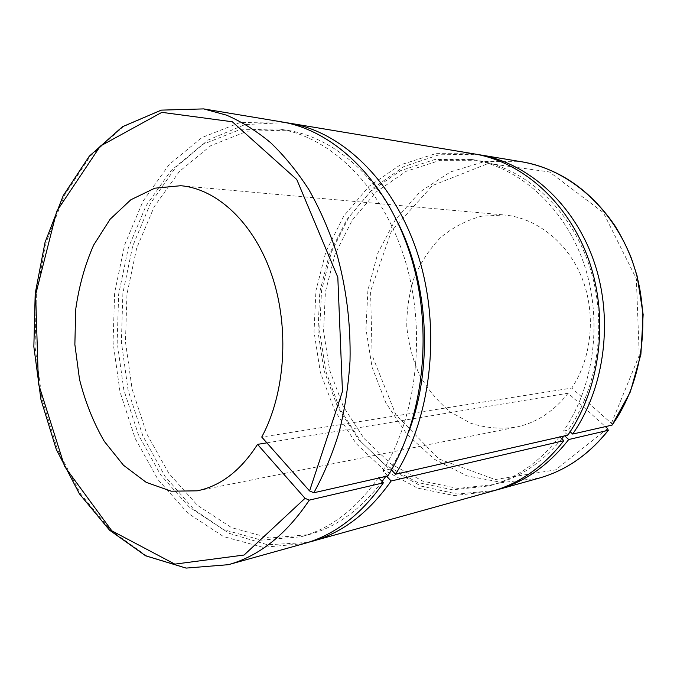 <?xml version="1.0" encoding="UTF-8"?>
<svg xmlns="http://www.w3.org/2000/svg" width="677" height="677" viewBox="0 0 677 677"><rect width="100%" height="100%" fill="white"/><g stroke="black" fill="none" stroke-linecap="round" stroke-linejoin="round"><path stroke-width="0.51" stroke-dasharray="3.38 2.54" d="M567.842 435.15L563.433 431.088L568.282 430.03L570.144 431.74M387.836 475.973L382.852 470.701L390.595 469.009L391.45 469.906M612.304 424.978L611.407 423.379L571.752 388.056L261.737 437.054M564.711 435.861L559.473 436.606L559.854 436.961M266.873 442.843L568.105 393.202L605.424 426.628M386.635 476.244L386.203 475.787L378.443 477.539L378.883 478.004M492.044 491.24L454.267 495.564L417.591 488.125L384.308 470.227L356.195 443.621L334.573 410.287L320.339 372.291L314.035 331.738L315.922 290.746L325.967 251.421L343.857 215.929L368.923 186.42L400.082 165.002L435.734 153.62L473.756 153.814M559.473 436.606C539.73 462.036 516.263 478.47 489.082 485.9L452.786 489.809L417.557 482.481L385.568 465.141L358.548 439.449L337.747 407.283L324.046 370.641L317.978 331.527L319.781 291.982L329.445 254.061L346.649 219.822L370.734 191.337L400.657 170.621L434.888 159.501L471.387 159.442C518.1 166.644 563.281 205.588 583.244 261.821C603.165 318.012 594.77 385.78 563.433 431.088M307.967 542.438L267.567 544.773L228.902 533.256L194.206 509.756L165.129 476.523L142.839 435.903L128.097 390.274L121.378 341.919L122.892 293.124L132.667 246.166L150.489 203.396L175.842 167.236L207.831 140.156L245.057 124.576L285.491 122.588M386.203 475.787L385.755 476.447M382.158 481.499C360.976 509.417 336.537 527.129 308.847 534.635L269.471 538.012L231.576 527.645L197.447 505.33L168.759 473.24L146.714 433.737L132.125 389.165L125.465 341.851L126.971 294.097L136.661 248.197L154.305 206.519L179.354 171.501L210.877 145.589L247.418 131.152L286.93 130.212C328.92 136.475 371.529 169.614 397.611 222.166M408.815 431.486C403.737 445.06 397.67 457.559 390.595 469.009M378.443 477.539C356.474 508.96 330.621 528.712 300.867 536.793L261.407 540.128L223.444 529.617L189.255 507.073L160.534 474.704L138.463 434.879L123.849 389.96L117.172 342.3L118.661 294.19L128.334 247.943L145.97 205.943L171.027 170.638L202.575 144.489L239.176 129.908L278.763 128.918C329.767 136.652 380.821 184.855 403.881 256.38C426.908 327.82 417.751 414.468 382.852 470.701M304.159 543.572L263.057 547.329L223.537 536.582L187.961 513.268L158.105 479.731L135.18 438.451L120.015 391.907L113.084 342.52L114.641 292.676L124.686 244.752L143.008 201.213L169.072 164.621L201.915 137.566L240.039 122.571L281.302 121.818M494.447 490.537L457.161 494.024L421.086 486.111L388.42 468.078L360.883 441.632L339.719 408.68L325.798 371.224L319.646 331.307L321.499 290.958L331.349 252.225L348.867 217.199L373.433 187.952L403.991 166.534L439.018 154.813L476.473 154.297M568.105 393.202C553.701 411.633 536.226 422.981 515.688 427.238C500.235 429.269 485.147 427.889 470.413 423.091L450.103 411.768C437.875 401.579 427.678 389.292 419.512 374.906C412.716 359.665 408.476 343.611 406.792 326.729C406.64 309.761 409.12 293.336 414.231 277.452C420.798 262.261 429.607 248.933 440.659 237.475C452.811 227.43 466.335 220.363 481.203 216.268L504.187 214.964C536.218 217.774 567.402 241.875 581.848 277.68C596.251 313.468 592.045 357.6 571.752 388.056M564.33 435.506L563.924 436.039M561.8 438.764C542.556 462.213 520.021 477.471 494.193 484.52L458.016 488.439L422.897 481.186L391.001 463.982L364.048 438.476L343.298 406.513L329.631 370.099L323.589 331.222L325.4 291.922L335.047 254.23L352.218 220.203L376.26 191.913L406.107 171.34L440.236 160.314L476.625 160.271C523.177 167.447 568.172 206.138 588.034 261.965C607.853 317.75 599.492 385.018 568.282 430.03M203.65 108.904L161.761 110.148L123.299 126.675L90.363 156.032L64.383 195.458L46.239 242.146L36.397 293.42L35.043 346.709L42.143 399.54L57.469 449.426L80.555 493.863L110.639 530.218L146.554 555.8L186.581 568.028L228.344 564.694M538.96 478.174L502.393 482.54L466.791 475.846L434.414 459.251L407.021 434.355L385.941 403.027L372.071 367.222L365.969 328.954L367.899 290.247L377.817 253.139L395.393 219.703L419.926 191.98L450.323 171.966L484.986 161.439L521.815 161.803M611.407 423.379L639.249 355.332L636.355 278.797L603.376 212.646L549.521 171.966L488.278 163.479L432.468 185.549L391.416 231.179L370.564 291.085L372.138 355.467L395.808 414.595L438.764 458.913L495.192 479.536L555.648 469.889L607.574 428.549M300.867 536.793L308.847 534.635M278.763 128.918L286.93 130.212M489.082 485.9L494.193 484.52M471.387 159.442L476.625 160.271M197.278 490.825L515.688 427.238M180.742 185.718L504.187 214.964"/><path stroke-width="1.02" d="M395.563 474.222L567.842 435.15C600.33 388.48 609.249 318.503 588.872 260.315C568.443 202.093 521.925 161.608 473.756 153.814L289.46 123.172C341.97 131.541 394.42 181.25 417.937 254.696C441.429 328.057 431.681 416.77 395.563 474.222L391.45 469.906M257.522 444.383C240.8 470.515 220.719 486.001 197.278 490.825L171.213 491.197L146.156 482.312L123.476 465.243L104.292 441.345C93.468 422.575 85.209 401.91 79.505 379.34L74.868 344.525L75.714 309.414C78.947 286.354 84.921 264.91 93.654 245.066L110.139 219.213L130.839 199.766L154.796 188.198L180.742 185.718C217.199 188.798 254.264 223.114 272.01 275.725C289.731 328.286 285.279 393.549 261.737 437.054L309.567 490.935L313.857 492.754L387.836 475.973C424.073 418.056 433.847 328.489 410.237 254.442C386.601 180.31 333.939 130.204 281.302 121.818L203.65 108.904L161.253 110.131L122.41 126.751L89.288 156.192L63.223 195.636L45.054 242.307L35.204 293.539L33.85 346.785L40.95 399.557L56.276 449.401L79.387 493.804L109.547 530.176L145.665 555.817L186.073 568.096L228.344 564.694C259.249 556.088 286.236 534.568 309.304 500.125L305.031 498.314L257.522 444.383L266.873 442.843M612.076 425.114L630.321 391.941L640.891 354.342L643.15 314.543L637.065 275.784L631.311 258.039C626.64 246.606 621.139 235.774 614.809 225.543C590.005 189.712 559.007 168.471 521.815 161.803C568.392 169.368 612.998 207.407 632.487 261.754C651.917 316.066 643.319 381.295 612.076 425.114L572.674 434.059L570.144 431.74M559.854 436.961L563.856 440.668L391.137 481.008L386.635 476.244M605.424 426.628L607.574 428.549L608.234 430.301L568.697 439.534L564.711 435.861M378.883 478.004L383.394 482.819L309.304 500.125M563.856 440.668C543.673 466.588 519.733 483.454 492.044 491.24L307.967 542.438M391.137 481.008C368.711 512.785 342.376 532.901 312.122 541.355M285.491 122.588L289.46 123.172M385.755 476.447L382.158 481.499M397.611 222.166C428.702 283.028 433.229 367.67 408.815 431.486M383.394 482.819C360.9 514.85 334.489 535.101 304.159 543.572L228.344 564.694M568.697 439.534C548.59 465.294 524.743 482.058 497.146 489.818L494.447 490.537M476.473 154.297L478.986 154.686C526.994 162.455 573.309 202.668 593.636 260.476C613.912 318.241 605.026 387.693 572.674 434.059M563.924 436.039L561.8 438.764M313.857 492.754C323.961 474.332 332.39 454.115 339.135 432.104C344.805 409.306 348.427 385.619 350.017 361.036C350.847 323.471 346.269 287.133 336.291 252.013C328.794 229.495 319.646 208.677 308.839 189.552C297.228 171.619 284.526 156.023 270.724 142.771C256.481 130.957 241.757 121.758 226.55 115.166L203.65 108.904M608.234 430.301C588.812 454.673 565.727 470.633 538.96 478.174C565.845 470.591 589.007 454.589 608.454 430.174M305.031 498.314L244.092 555.03L174.844 564.127L111.823 530.819L64.62 466.445L38.437 383.656L35.636 294.622L56.716 211.275L100.281 146.122L161.879 112.348L232.304 121.767L296.771 179.507L337.815 277.299L342.46 391.408L309.567 490.935M497.146 489.818L538.96 478.174M478.986 154.686L521.815 161.803"/></g></svg>
